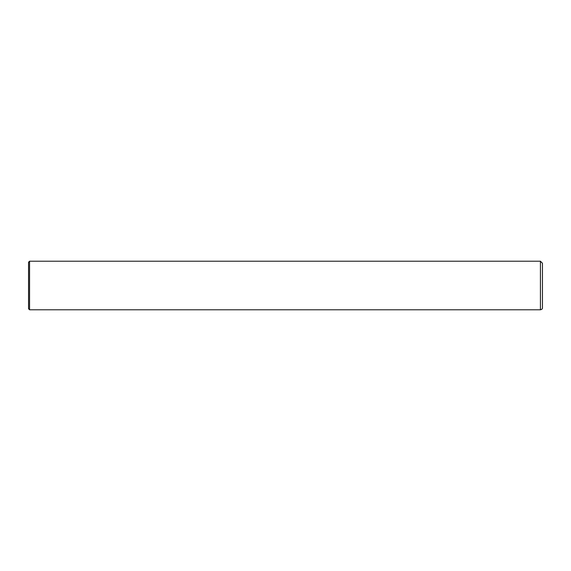 <?xml version="1.0" encoding="UTF-8"?>
<svg xmlns="http://www.w3.org/2000/svg" width="571" height="571" viewBox="0 0 571 571"><rect width="100%" height="100%" fill="white"/><g stroke="black" fill="none" stroke-linecap="round" stroke-linejoin="round"><path stroke-width="0.86" d="M540.43 261.218L540.43 309.775C541.865 309.475 542.536 308.797 542.45 307.755L542.45 263.245L540.43 261.218L29.564 261.218L29.564 309.782L540.43 309.782M29.564 309.782L28.55 308.768L28.55 262.232L29.564 261.218"/></g></svg>
